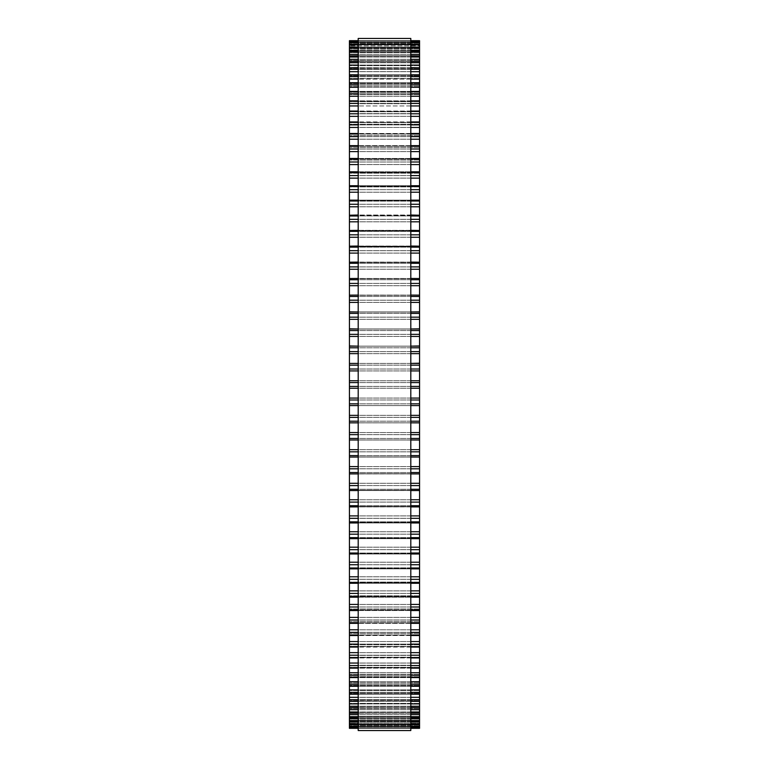 <?xml version="1.0" encoding="UTF-8"?>
<svg xmlns="http://www.w3.org/2000/svg" width="769" height="769" viewBox="0 0 769 769"><rect width="100%" height="100%" fill="white"/><g stroke="black" fill="none" stroke-linecap="round" stroke-linejoin="round"><path stroke-width="0.58" stroke-dasharray="3.85 2.88" d="M419.566 726.494L419.566 363.42L349.434 363.42L349.434 405.58L419.566 405.58L349.434 405.571L349.434 457.055L419.566 457.026L349.434 456.93L349.434 473.915L419.566 473.858L349.434 473.714L349.434 490.545L419.566 490.468L349.434 490.257L349.434 506.906L419.566 506.8L349.434 506.511L349.434 701.357L419.566 701.213L419.566 697.339L419.566 701.357L349.434 701.357L349.434 697.339L349.434 707.691L419.566 707.586L419.566 703.356L419.566 707.691L349.434 707.691L349.434 703.356L349.434 713.209L349.434 708.547L349.434 713.123L419.566 713.123L419.566 708.547L419.566 713.209L349.434 713.209L349.434 708.547L349.434 717.881L419.566 717.823L419.566 712.892L419.566 717.881L349.434 717.881L349.434 712.892L349.434 727.974L349.434 716.381L349.434 721.707L349.434 716.381L349.434 721.707L419.566 721.707L419.566 716.381L349.434 716.381L419.566 716.381L419.566 720.255L349.434 720.255L419.566 720.255L419.566 727.974L419.566 721.639L349.434 721.668L349.434 726.494L349.434 721.639L349.434 728.32L419.566 728.32L419.566 726.494L349.434 726.494L419.566 726.494M419.566 363.208L419.566 346.156L349.434 346.156L349.434 363.208M419.566 345.963L419.566 328.978L349.434 328.978L349.434 345.963M419.566 328.834L419.566 311.945L349.434 311.945L349.434 328.834M419.566 311.868L419.566 40.68L349.434 40.68L349.434 56.108L349.434 51.119L349.434 52.484L349.434 51.119L419.566 51.119L419.566 56.108L419.566 51.177L349.434 51.177L349.434 60.453L349.434 55.791L349.434 60.453L349.434 55.791L419.566 55.791L419.566 60.453L419.566 55.877L349.434 55.877L349.434 65.644L349.434 61.309L349.434 62.491L349.434 61.309L419.566 61.309L419.566 65.644L419.566 61.414L349.434 61.414L349.434 71.661L349.434 67.643L349.434 68.739L349.434 67.643L419.566 67.643L419.566 71.661L419.566 67.787L349.434 67.787L349.434 215.839L349.434 215.022L419.566 215.243L349.434 215.243M349.434 311.868L349.434 215.022L419.566 215.022L419.566 215.839L419.566 215.243M419.566 41.026L419.566 47.361L419.566 41.026L349.434 41.026L419.566 41.026M349.434 42.247L349.434 48.236L349.434 42.247L419.566 42.247L419.566 48.236L419.566 42.247L349.434 42.247M349.434 44.333L349.434 49.995L349.434 44.352L419.566 44.352L419.566 45.88L349.434 45.88L419.566 45.88L419.566 49.995L349.434 49.995L419.566 49.995L419.566 44.64L349.434 44.64L419.566 44.333L349.434 44.333M419.566 47.294L419.566 52.619L419.566 47.332L349.434 47.332L349.434 52.619L349.434 47.294L419.566 47.294M419.566 74.785L419.566 78.505L419.566 74.785L349.434 74.785M419.566 82.725L419.566 86.138L419.566 82.725L349.434 82.725M419.566 91.424L419.566 94.549L419.566 91.424L349.434 91.424M419.566 100.883L419.566 103.719L419.566 100.883L349.434 100.883M419.566 111.063L419.566 113.62L419.566 111.063L349.434 111.063M419.566 121.935L419.566 124.232L419.566 121.935L349.434 121.935M419.566 133.479L419.566 135.527L419.566 133.479L349.434 133.479M419.566 145.658L419.566 147.465L419.566 145.658L349.434 145.658M419.566 158.452L419.566 160.029L419.566 158.452L349.434 158.452M419.566 171.814L419.566 173.188L419.566 171.814L349.434 171.814M419.566 185.723L419.566 186.896L419.566 185.723L349.434 185.723M419.566 200.142L419.566 201.122L419.566 200.142L349.434 200.142M419.566 230.335L419.566 230.988L349.434 230.988L349.434 230.335L419.566 230.335M419.566 246.042L419.566 246.561L349.434 246.561L349.434 246.042L419.566 246.042M419.566 262.094L349.434 262.489L419.566 262.094M419.566 278.455L349.434 278.743L419.566 278.455M419.566 295.085L349.434 295.286L419.566 295.085M419.566 422.835L349.434 422.835L419.566 422.844M419.566 440.003L349.434 440.003L419.566 440.022M419.566 522.958L419.566 522.439L419.566 522.958L349.434 522.958M419.566 538.665L419.566 538.012L419.566 538.665L349.434 538.665M419.566 553.978L419.566 553.161L419.566 553.978L349.434 553.978M419.566 568.858L419.566 567.878L419.566 568.858L349.434 568.858M419.566 583.277L419.566 582.104L419.566 583.277L349.434 583.277M419.566 597.186L419.566 595.812L419.566 597.186L349.434 597.186M419.566 610.548L419.566 608.971L419.566 610.548L349.434 610.548M419.566 623.342L419.566 621.535L419.566 623.342L349.434 623.342M419.566 635.521L419.566 633.473L419.566 635.521L349.434 635.521M419.566 647.065L419.566 644.768L419.566 647.065L349.434 647.065M419.566 657.937L419.566 655.38L419.566 657.937L349.434 657.937M419.566 668.117L419.566 665.281L419.566 668.117L349.434 668.117M419.566 677.576L419.566 674.451L419.566 677.576L349.434 677.576M419.566 686.275L419.566 682.862L419.566 686.275L349.434 686.275M419.566 694.215L419.566 690.495L419.566 694.215L349.434 694.215M349.434 724.648L349.434 719.005L349.434 724.667L419.566 724.667L349.434 724.36L419.566 724.36L419.566 719.005L349.434 719.005L419.566 719.005L419.566 723.12L349.434 723.12L419.566 723.12L419.566 724.648L349.434 724.648M349.434 726.753L349.434 720.764L349.434 726.753L419.566 726.753L419.566 720.764L419.566 726.753L349.434 726.753M358.2 730.55L358.2 38.45M410.8 38.45L410.8 730.55M419.566 726.244L349.434 726.244L419.566 726.244M419.566 727.974L349.434 727.974L419.566 727.974M419.566 727.782L349.434 727.782M419.566 725.869L349.434 725.869L419.566 725.869M419.566 725.119L349.434 725.119L419.566 725.119M419.566 726.359L349.434 726.359M419.566 724.062L349.434 724.062M419.566 721.985L349.434 721.985M419.566 720.889L349.434 720.889M419.566 718.736L349.434 718.736M419.566 716.516L349.434 716.516L419.566 716.516M419.566 716.862L349.434 716.862M419.566 714.641L349.434 714.641M419.566 711.94L349.434 711.94M419.566 709.691L349.434 709.691M419.566 706.509L349.434 706.509L419.566 706.509M419.566 706.25L349.434 706.25M419.566 703.904L349.434 703.904M419.566 700.261L349.434 700.261L419.566 700.261M419.566 699.694L349.434 699.694M419.566 697.3L349.434 697.3M419.566 693.196L349.434 693.196L419.566 693.196M419.566 694.032L349.434 694.032M419.566 692.331L349.434 692.331M419.566 689.889L349.434 689.889M419.566 685.342L349.434 685.342L419.566 685.342M419.566 686.054L349.434 686.054M419.566 684.179L349.434 684.179M419.566 681.699L349.434 681.699M419.566 676.72L349.434 676.72L419.566 676.72M419.566 677.297L349.434 677.297M419.566 675.259L349.434 675.259M419.566 672.75L349.434 672.75M419.566 667.348L349.434 667.348L419.566 667.348M419.566 667.79L349.434 667.79M419.566 665.589L349.434 665.589M419.566 663.051L349.434 663.051M419.566 657.245L349.434 657.245L419.566 657.245M419.566 657.562L349.434 657.562M419.566 655.207L349.434 655.207M419.566 652.641L349.434 652.641M419.566 646.441L349.434 646.441L419.566 646.441M419.566 646.633L349.434 646.633M419.566 644.124L349.434 644.124M419.566 641.548L349.434 641.548M419.566 634.963L349.434 634.963L419.566 634.963M419.566 635.021L349.434 635.021M419.566 632.368L349.434 632.368M419.566 629.792L349.434 629.792M419.566 622.852L349.434 622.852L419.566 622.852M419.566 622.775L349.434 622.775M419.566 619.987L349.434 619.987M419.566 617.401L349.434 617.401M419.566 610.115L349.434 610.115L419.566 610.115M419.566 609.913L349.434 609.913M419.566 606.991L349.434 606.991M419.566 604.415L349.434 604.415M419.566 596.811L349.434 596.811L419.566 596.811M419.566 596.475L349.434 596.475M419.566 593.428L349.434 593.428M419.566 590.871L349.434 590.871M419.566 582.96L349.434 582.96L419.566 582.96M419.566 582.498L349.434 582.498M419.566 579.326L349.434 579.326M419.566 576.788L349.434 576.788M419.566 568.589L349.434 568.589L419.566 568.589M419.566 568.003L349.434 568.003M419.566 564.734L349.434 564.734M419.566 562.216L349.434 562.216M419.566 553.757L349.434 553.757L419.566 553.757M419.566 553.036L349.434 553.036M419.566 549.672L349.434 549.672M419.566 547.182L349.434 547.182M419.566 538.483L349.434 538.483L419.566 538.483M419.566 537.646L349.434 537.646M419.566 534.186L349.434 534.186M419.566 531.735L349.434 531.735M419.566 522.824L349.434 522.824L419.566 522.824M419.566 521.853L349.434 521.853M419.566 518.316L349.434 518.316M419.566 515.912L349.434 515.912M419.566 505.714L349.434 505.714M419.566 502.099L349.434 502.099M419.566 499.754L349.434 499.754M419.566 489.267L349.434 489.267M419.566 485.585L349.434 485.585M419.566 483.297L349.434 483.297M419.566 472.541L349.434 472.541M419.566 468.811L349.434 468.811M419.566 466.581L349.434 466.581M419.566 455.594L349.434 455.594M419.566 451.826L349.434 451.826M419.566 449.663L349.434 449.663M419.566 438.465L349.434 438.465M419.566 434.658L349.434 434.658M419.566 432.572L349.434 432.572M419.566 421.201L349.434 421.201M419.566 417.365L349.434 417.365M419.566 415.356L349.434 415.356M419.566 403.84L349.434 403.84M419.566 399.986L349.434 399.986M419.566 398.073L349.434 398.073M419.566 388.258L349.434 388.258M419.566 386.423L349.434 386.423M419.566 382.578L349.434 382.578M419.566 380.742L349.434 380.742M419.566 370.927L349.434 370.927M419.566 369.014L349.434 369.014M419.566 365.16L349.434 365.16M419.566 353.644L349.434 353.644M419.566 351.635L349.434 351.635M419.566 347.799L349.434 347.799M419.566 336.428L349.434 336.428M419.566 334.342L349.434 334.342M419.566 330.535L349.434 330.535M419.566 319.337L349.434 319.337M419.566 317.174L349.434 317.174M419.566 313.406L349.434 313.406M419.566 302.419L349.434 302.419M419.566 300.189L349.434 300.189M419.566 296.459L349.434 296.459M419.566 285.703L349.434 285.703M419.566 283.415L349.434 283.415M419.566 279.733L349.434 279.733M419.566 269.246L349.434 269.246M419.566 266.901L349.434 266.901M419.566 263.286L349.434 263.286M419.566 253.088L349.434 253.088M419.566 250.684L349.434 250.684M419.566 247.147L349.434 247.147M419.566 237.265L349.434 237.265M419.566 234.814L349.434 234.814M419.566 231.354L349.434 231.354M419.566 221.818L349.434 221.818M419.566 219.328L349.434 219.328M419.566 215.964L349.434 215.964M419.566 206.784L349.434 206.784M419.566 204.266L349.434 204.266M419.566 200.997L349.434 200.997M419.566 200.411L349.434 200.411L419.566 200.411M419.566 192.212L349.434 192.212M419.566 189.674L349.434 189.674M419.566 186.502L349.434 186.502M419.566 186.04L349.434 186.04L419.566 186.04M419.566 178.129L349.434 178.129M419.566 175.572L349.434 175.572M419.566 172.525L349.434 172.525M419.566 172.189L349.434 172.189L419.566 172.189M419.566 164.585L349.434 164.585M419.566 162.009L349.434 162.009M419.566 159.087L349.434 159.087M419.566 158.885L349.434 158.885L419.566 158.885M419.566 151.599L349.434 151.599M419.566 149.013L349.434 149.013M419.566 146.225L349.434 146.225M419.566 146.148L349.434 146.148L419.566 146.148M419.566 139.208L349.434 139.208M419.566 136.632L349.434 136.632M419.566 133.979L349.434 133.979M419.566 134.037L349.434 134.037L419.566 134.037M419.566 127.452L349.434 127.452M419.566 124.876L349.434 124.876M419.566 122.367L349.434 122.367M419.566 122.559L349.434 122.559L419.566 122.559M419.566 116.359L349.434 116.359M419.566 113.793L349.434 113.793M419.566 111.438L349.434 111.438M419.566 111.755L349.434 111.755L419.566 111.755M410.8 105.949L358.2 105.949L410.8 105.949M419.566 103.411L349.434 103.411M419.566 101.21L349.434 101.21M419.566 101.652L349.434 101.652L419.566 101.652M419.566 96.25L349.434 96.25M419.566 93.741L349.434 93.741M419.566 91.703L349.434 91.703M419.566 92.28L349.434 92.28L419.566 92.28M419.566 87.301L349.434 87.301M419.566 84.821L349.434 84.821M419.566 82.946L349.434 82.946M419.566 83.658L349.434 83.658L419.566 83.658M410.8 79.111L358.2 79.111L410.8 79.111M419.566 76.669L349.434 76.669M419.566 74.968L349.434 74.968M419.566 75.804L349.434 75.804L419.566 75.804M419.566 71.7L349.434 71.7M419.566 69.306L349.434 69.306M419.566 68.739L349.434 68.739L419.566 68.739M419.566 65.096L349.434 65.096M419.566 62.75L349.434 62.75M419.566 62.491L349.434 62.491L419.566 62.491M419.566 59.309L349.434 59.309M419.566 57.031L349.434 57.06M419.566 54.359L349.434 54.359M419.566 52.138L349.434 52.138M419.566 52.484L349.434 52.484L419.566 52.484M419.566 50.264L349.434 50.264M419.566 48.111L349.434 48.111M419.566 48.745L349.434 48.745L419.566 48.745M419.566 47.015L349.434 47.015M419.566 44.938L349.434 44.938M419.566 42.641L349.434 42.641M419.566 43.881L349.434 43.881L419.566 43.881M419.566 43.131L349.434 43.131L419.566 43.131M419.566 41.218L349.434 41.218M419.566 42.756L349.434 42.756L419.566 42.756M419.566 42.506L349.434 42.506L419.566 42.506M410.8 40.68L358.2 40.68L410.8 40.68M410.8 41.026L358.2 41.026L410.8 41.026M410.8 41.218L358.2 41.218M410.8 42.247L358.2 42.247L410.8 42.247M410.8 42.641L358.2 42.641M410.8 44.352L358.2 44.352M410.8 44.938L358.2 44.938M410.8 47.015L358.2 47.015M410.8 47.332L358.2 47.332M410.8 48.111L358.2 48.111M410.8 50.264L358.2 50.264M410.8 51.177L358.2 51.177M410.8 52.138L358.2 52.138M410.8 54.359L358.2 54.359M410.8 55.877L358.2 55.877M410.8 57.031L358.2 57.031M410.8 59.309L358.2 59.309M410.8 61.414L358.2 61.414M410.8 62.75L358.2 62.75M410.8 65.096L358.2 65.096M410.8 67.787L358.2 67.787M410.8 69.306L358.2 69.306M410.8 71.7L358.2 71.7M410.8 74.968L358.2 74.968M410.8 76.669L358.2 76.669M410.8 82.946L358.2 82.946M410.8 84.821L358.2 84.821M410.8 87.301L358.2 87.301M410.8 91.703L358.2 91.703M410.8 93.741L358.2 93.741M410.8 96.25L358.2 96.25M410.8 101.21L358.2 101.21M410.8 103.411L358.2 103.411M410.8 111.438L358.2 111.438M410.8 113.793L358.2 113.793M410.8 116.359L358.2 116.359M410.8 122.367L358.2 122.367M410.8 124.876L358.2 124.876M410.8 127.452L358.2 127.452M410.8 133.979L358.2 133.979M410.8 136.632L358.2 136.632M410.8 139.208L358.2 139.208M410.8 146.225L358.2 146.225M410.8 149.013L358.2 149.013M410.8 151.599L358.2 151.599M410.8 159.087L358.2 159.087M410.8 162.009L358.2 162.009M410.8 164.585L358.2 164.585M410.8 172.525L358.2 172.525M410.8 175.572L358.2 175.572M410.8 178.129L358.2 178.129M410.8 186.502L358.2 186.502M410.8 189.674L358.2 189.674M410.8 192.212L358.2 192.212M410.8 200.997L358.2 200.997M410.8 204.266L358.2 204.266M410.8 206.784L358.2 206.784M410.8 215.964L358.2 215.964M410.8 219.328L358.2 219.328M410.8 221.818L358.2 221.818M419.566 230.517L349.434 230.517M410.8 231.354L358.2 231.354M410.8 234.814L358.2 234.814M410.8 237.265L358.2 237.265M419.566 246.176L349.434 246.176M410.8 247.147L358.2 247.147M410.8 250.684L358.2 250.684M410.8 253.088L358.2 253.088M419.566 262.2L349.434 262.2M410.8 263.286L358.2 263.286M410.8 266.901L358.2 266.901M410.8 269.246L358.2 269.246M419.566 278.532L349.434 278.532M410.8 279.733L358.2 279.733M410.8 283.415L358.2 283.415M410.8 285.703L358.2 285.703M419.566 295.142L349.434 295.142M410.8 296.459L358.2 296.459M410.8 300.189L358.2 300.189M410.8 302.419L358.2 302.419M410.8 311.974L358.2 311.974M410.8 313.406L358.2 313.406M410.8 317.174L358.2 317.174M410.8 319.337L358.2 319.337M410.8 328.997L358.2 328.997L410.8 328.978M410.8 330.535L358.2 330.535M410.8 334.342L358.2 334.342M410.8 336.428L358.2 336.428M410.8 346.165L358.2 346.165L410.8 346.156M410.8 347.799L358.2 347.799M410.8 351.635L358.2 351.635M410.8 353.644L358.2 353.644M410.8 363.429L358.2 363.429M410.8 365.16L358.2 365.16M410.8 369.014L358.2 369.014M410.8 370.927L358.2 370.927M410.8 380.742L358.2 380.742M410.8 382.578L358.2 382.578M410.8 386.423L358.2 386.423M410.8 388.258L358.2 388.258M410.8 398.073L358.2 398.073M410.8 399.986L358.2 399.986M410.8 403.84L358.2 403.84M410.8 405.571L358.2 405.571M410.8 415.356L358.2 415.356M410.8 417.365L358.2 417.365M410.8 421.201L358.2 421.201M410.8 422.835L358.2 422.835L410.8 422.844M410.8 432.572L358.2 432.572M410.8 434.658L358.2 434.658M410.8 438.465L358.2 438.465M410.8 440.003L358.2 440.003L410.8 440.022M410.8 449.663L358.2 449.663M410.8 451.826L358.2 451.826M410.8 455.594L358.2 455.594M410.8 457.026L358.2 457.026M410.8 466.581L358.2 466.581M410.8 468.811L358.2 468.811M410.8 472.541L358.2 472.541M419.566 473.858L349.434 473.858M410.8 483.297L358.2 483.297M410.8 485.585L358.2 485.585M410.8 489.267L358.2 489.267M419.566 490.468L349.434 490.468M410.8 499.754L358.2 499.754M410.8 502.099L358.2 502.099M410.8 505.714L358.2 505.714M419.566 506.8L349.434 506.8M410.8 515.912L358.2 515.912M410.8 518.316L358.2 518.316M410.8 521.853L358.2 521.853M410.8 531.735L358.2 531.735M410.8 534.186L358.2 534.186M410.8 537.646L358.2 537.646M410.8 547.182L358.2 547.182M410.8 549.672L358.2 549.672M410.8 553.036L358.2 553.036M410.8 562.216L358.2 562.216M410.8 564.734L358.2 564.734M410.8 568.003L358.2 568.003M410.8 576.788L358.2 576.788M410.8 579.326L358.2 579.326M410.8 582.498L358.2 582.498M410.8 590.871L358.2 590.871M410.8 593.428L358.2 593.428M410.8 596.475L358.2 596.475M410.8 604.415L358.2 604.415M410.8 606.991L358.2 606.991M410.8 609.913L358.2 609.913M410.8 617.401L358.2 617.401M410.8 619.987L358.2 619.987M410.8 622.775L358.2 622.775M410.8 629.792L358.2 629.792M410.8 632.368L358.2 632.368M410.8 635.021L358.2 635.021M410.8 641.548L358.2 641.548M410.8 644.124L358.2 644.124M410.8 646.633L358.2 646.633M410.8 652.641L358.2 652.641M410.8 655.207L358.2 655.207M410.8 657.562L358.2 657.562M410.8 663.051L358.2 663.051M410.8 665.589L358.2 665.589M410.8 667.79L358.2 667.79M410.8 672.75L358.2 672.75M410.8 675.259L358.2 675.259M410.8 677.297L358.2 677.297M410.8 681.699L358.2 681.699M410.8 684.179L358.2 684.179M410.8 686.054L358.2 686.054M410.8 689.889L358.2 689.889M410.8 692.331L358.2 692.331M410.8 694.032L358.2 694.032M410.8 697.3L358.2 697.3M410.8 699.694L358.2 699.694M410.8 701.213L358.2 701.213M410.8 703.904L358.2 703.904M410.8 706.25L358.2 706.25M410.8 707.586L358.2 707.586M410.8 709.691L358.2 709.691M410.8 711.969L358.2 711.969M410.8 713.123L358.2 713.123M410.8 714.641L358.2 714.641M410.8 716.862L358.2 716.862M410.8 717.823L358.2 717.823M410.8 718.736L358.2 718.736M410.8 720.889L358.2 720.889M410.8 721.668L358.2 721.668M410.8 721.985L358.2 721.985M410.8 724.062L358.2 724.062M410.8 724.648L358.2 724.648M410.8 726.359L358.2 726.359M410.8 726.753L358.2 726.753L410.8 726.753M410.8 727.782L358.2 727.782M410.8 727.974L358.2 727.974L410.8 727.974M410.8 728.32L358.2 728.32L410.8 728.32M419.566 721.639L349.434 721.639L419.566 721.639M419.566 720.764L349.434 720.764L419.566 720.764M419.566 712.892L349.434 712.892L419.566 712.892M419.566 708.547L349.434 708.547L419.566 708.547M419.566 703.356L349.434 703.356L419.566 703.356M419.566 697.339L349.434 697.339L419.566 697.339M419.566 690.495L349.434 690.495L419.566 690.495M419.566 682.862L349.434 682.862L419.566 682.862M419.566 674.451L349.434 674.451L419.566 674.451M419.566 665.281L349.434 665.281L419.566 665.281M419.566 655.38L349.434 655.38L419.566 655.38M419.566 644.768L349.434 644.768L419.566 644.768M419.566 633.473L349.434 633.473L419.566 633.473M419.566 621.535L349.434 621.535L419.566 621.535M419.566 608.971L349.434 608.971L419.566 608.971M419.566 595.812L349.434 595.812L419.566 595.812M419.566 582.104L349.434 582.104L419.566 582.104M419.566 567.878L349.434 567.878L419.566 567.878M419.566 553.161L349.434 553.161L419.566 553.161M419.566 538.012L349.434 538.012L419.566 538.012M419.566 522.439L349.434 522.439L419.566 522.439M419.566 506.511L349.434 506.511L419.566 506.511M419.566 490.257L349.434 490.257L419.566 490.257M419.566 473.714L349.434 473.714L419.566 473.714M419.566 456.93L349.434 456.93L419.566 456.93M419.566 439.955L349.434 439.955L419.566 439.955M419.566 422.815L349.434 422.815L419.566 422.815M419.566 405.571L349.434 405.571L419.566 405.571M419.566 363.42L349.434 363.42M419.566 363.429L349.434 363.429L419.566 363.429M419.566 346.156L349.434 346.156M419.566 346.185L349.434 346.185L419.566 346.185M419.566 328.978L349.434 328.978M419.566 329.045L349.434 329.045L419.566 329.045M419.566 311.945L349.434 311.945M419.566 312.07L349.434 312.07L419.566 312.07M419.566 295.286L349.434 295.286L419.566 295.286M419.566 278.743L349.434 278.743L419.566 278.743M419.566 262.489L349.434 262.489L419.566 262.489M419.566 246.561L349.434 246.561L419.566 246.561M419.566 230.988L349.434 230.988L419.566 230.988M419.566 215.839L349.434 215.839L419.566 215.839M419.566 201.122L349.434 201.122L419.566 201.122M419.566 186.896L349.434 186.896L419.566 186.896M419.566 173.188L349.434 173.188L419.566 173.188M419.566 160.029L349.434 160.029L419.566 160.029M419.566 147.465L349.434 147.465L419.566 147.465M419.566 135.527L349.434 135.527L419.566 135.527M419.566 124.232L349.434 124.232L419.566 124.232M419.566 113.62L349.434 113.62L419.566 113.62M419.566 103.719L349.434 103.719L419.566 103.719M419.566 94.549L349.434 94.549L419.566 94.549M419.566 86.138L349.434 86.138L419.566 86.138M419.566 78.505L349.434 78.505L419.566 78.505M419.566 71.661L349.434 71.661L419.566 71.661M419.566 65.644L349.434 65.644L419.566 65.644M419.566 60.453L349.434 60.453L419.566 60.453M419.566 56.108L349.434 56.108L419.566 56.108M419.566 52.619L349.434 52.619L419.566 52.619M419.566 48.236L349.434 48.236L419.566 48.236M419.566 47.361L349.434 47.361L419.566 47.361M410.8 44.333L358.2 44.333M410.8 47.294L358.2 47.294M410.8 51.119L358.2 51.119M410.8 55.791L358.2 55.791M410.8 61.309L358.2 61.309M410.8 67.643L358.2 67.643M410.8 74.785L358.2 74.785M410.8 82.725L358.2 82.725M410.8 91.424L358.2 91.424M410.8 100.883L358.2 100.883M410.8 111.063L358.2 111.063M410.8 121.935L358.2 121.935M410.8 133.479L358.2 133.479M410.8 145.658L358.2 145.658M410.8 158.452L358.2 158.452M410.8 171.814L358.2 171.814M410.8 185.723L358.2 185.723M410.8 200.142L358.2 200.142M410.8 215.022L358.2 215.022M410.8 230.335L358.2 230.335M410.8 246.042L358.2 246.042M410.8 262.094L358.2 262.094M410.8 278.455L358.2 278.455M410.8 295.085L358.2 295.085M410.8 311.945L358.2 311.945M410.8 363.42L358.2 363.42M410.8 405.58L358.2 405.58M410.8 457.055L358.2 457.055M410.8 473.915L358.2 473.915M410.8 490.545L358.2 490.545M410.8 506.906L358.2 506.906M410.8 522.958L358.2 522.958M410.8 538.665L358.2 538.665M410.8 553.978L358.2 553.978M410.8 568.858L358.2 568.858M410.8 583.277L358.2 583.277M410.8 597.186L358.2 597.186M410.8 610.548L358.2 610.548M410.8 623.342L358.2 623.342M410.8 635.521L358.2 635.521M410.8 647.065L358.2 647.065M410.8 657.937L358.2 657.937M410.8 668.117L358.2 668.117M410.8 677.576L358.2 677.576M410.8 686.275L358.2 686.275M410.8 694.215L358.2 694.215M410.8 701.357L358.2 701.357M410.8 707.691L358.2 707.691M410.8 713.209L358.2 713.209M410.8 717.881L358.2 717.881M410.8 721.707L358.2 721.707M410.8 724.667L358.2 724.667"/><path stroke-width="1.15" d="M358.2 405.571L349.434 405.571L349.434 457.055L358.2 457.026M419.566 40.68L410.8 40.68L419.566 40.68L419.566 405.58L410.8 405.571M410.8 363.429L419.566 363.208M349.434 40.68L358.2 40.68L349.434 40.68L349.434 363.208M419.566 346.156L410.8 346.156L419.566 345.963M349.434 346.156L358.2 346.156L349.434 345.963M419.566 328.978L410.8 328.978L419.566 328.834M349.434 328.978L358.2 328.978L349.434 328.834M410.8 311.974L419.566 311.868M358.2 311.974L349.434 311.868M349.434 41.026L358.2 41.026L349.434 41.026M419.566 41.026L410.8 41.026L419.566 41.026M349.434 42.247L358.2 42.247L349.434 42.247M419.566 42.247L410.8 42.247L419.566 42.247M358.2 44.352L349.434 44.352L358.2 44.333M410.8 44.352L419.566 44.352L410.8 44.333M358.2 47.332L349.434 47.332L358.2 47.294M410.8 47.332L419.566 47.332L410.8 47.294M358.2 51.177L349.434 51.177L358.2 51.119M410.8 51.177L419.566 51.177L410.8 51.119M358.2 55.877L349.434 55.877L358.2 55.791M410.8 55.877L419.566 55.877L410.8 55.791M358.2 61.414L349.434 61.414L358.2 61.309M410.8 61.414L419.566 61.414L410.8 61.309M358.2 67.787L349.434 67.787L358.2 67.643M410.8 67.787L419.566 67.787L410.8 67.643M349.434 215.243L358.2 215.022M419.566 215.243L410.8 215.022M349.434 230.517L358.2 230.335M419.566 230.517L410.8 230.335M349.434 246.176L358.2 246.042M419.566 246.176L410.8 246.042M349.434 262.2L358.2 262.094M419.566 262.2L410.8 262.094M349.434 278.532L358.2 278.455M419.566 278.532L410.8 278.455M349.434 295.142L358.2 295.085M419.566 295.142L410.8 295.085M358.2 363.429L349.434 363.429L349.434 405.58L358.2 405.58M410.8 405.58L419.566 405.58L419.566 457.055L410.8 457.026M410.8 457.055L419.566 457.055L419.566 473.858M358.2 457.055L349.434 457.055L349.434 473.858M410.8 473.915L419.566 473.915L419.566 490.468M358.2 473.915L349.434 473.915L349.434 490.468M410.8 490.545L419.566 490.545L419.566 506.8M358.2 490.545L349.434 490.545L349.434 506.8M410.8 506.906L419.566 506.906L419.566 701.357L410.8 701.213M358.2 506.906L349.434 506.906L349.434 701.357L358.2 701.213M410.8 701.357L419.566 701.357L419.566 707.691L410.8 707.586M358.2 701.357L349.434 701.357L349.434 707.691L358.2 707.586M410.8 707.691L419.566 707.691L419.566 713.209L410.8 713.123M358.2 707.691L349.434 707.691L349.434 713.209L358.2 713.123M410.8 713.209L419.566 713.209L419.566 717.881L410.8 717.823M358.2 713.209L349.434 713.209L349.434 717.881L358.2 717.823M410.8 717.881L419.566 717.881L419.566 721.707L410.8 721.668M358.2 717.881L349.434 717.881L349.434 721.707L358.2 721.668M410.8 721.707L419.566 721.707L419.566 724.667L410.8 724.648M358.2 721.707L349.434 721.707L349.434 724.667L358.2 724.648M358.2 724.667L349.434 724.667L349.434 728.32L358.2 728.32L349.434 728.32M410.8 724.667L419.566 724.667L419.566 728.32L410.8 728.32L419.566 728.32M358.2 384.5L358.2 730.55L410.8 730.55L410.8 38.45L358.2 38.45L358.2 384.5M419.566 105.949L410.8 105.949L419.566 105.949M358.2 105.949L349.434 105.949L358.2 105.949M419.566 79.111L410.8 79.111L419.566 79.111M358.2 79.111L349.434 79.111L358.2 79.111M419.566 41.218L410.8 41.218M358.2 41.218L349.434 41.218M419.566 42.641L410.8 42.641M358.2 42.641L349.434 42.641M419.566 44.938L410.8 44.938M358.2 44.938L349.434 44.938M419.566 47.015L410.8 47.015M358.2 47.015L349.434 47.015M419.566 48.111L410.8 48.111M358.2 48.111L349.434 48.111M419.566 50.264L410.8 50.264M358.2 50.264L349.434 50.264M419.566 52.138L410.8 52.138M358.2 52.138L349.434 52.138M419.566 54.359L410.8 54.359M358.2 54.359L349.434 54.359M419.566 57.031L410.8 57.031M358.2 57.031L349.434 57.031M419.566 59.309L410.8 59.309M358.2 59.309L349.434 59.309M419.566 62.75L410.8 62.75M358.2 62.75L349.434 62.75M419.566 65.096L410.8 65.096M358.2 65.096L349.434 65.096M419.566 69.306L410.8 69.306M358.2 69.306L349.434 69.306M419.566 71.7L410.8 71.7M358.2 71.7L349.434 71.7M419.566 74.968L410.8 74.968M358.2 74.968L349.434 74.968M419.566 76.669L410.8 76.669M358.2 76.669L349.434 76.669M419.566 82.946L410.8 82.946M358.2 82.946L349.434 82.946M419.566 84.821L410.8 84.821M358.2 84.821L349.434 84.821M419.566 87.301L410.8 87.301M358.2 87.301L349.434 87.301M419.566 91.703L410.8 91.703M358.2 91.703L349.434 91.703M419.566 93.741L410.8 93.741M358.2 93.741L349.434 93.741M419.566 96.25L410.8 96.25M358.2 96.25L349.434 96.25M419.566 101.21L410.8 101.21M358.2 101.21L349.434 101.21M419.566 103.411L410.8 103.411M358.2 103.411L349.434 103.411M419.566 111.438L410.8 111.438M358.2 111.438L349.434 111.438M419.566 113.793L410.8 113.793M358.2 113.793L349.434 113.793M419.566 116.359L410.8 116.359M358.2 116.359L349.434 116.359M419.566 122.367L410.8 122.367M358.2 122.367L349.434 122.367M419.566 124.876L410.8 124.876M358.2 124.876L349.434 124.876M419.566 127.452L410.8 127.452M358.2 127.452L349.434 127.452M419.566 133.979L410.8 133.979M358.2 133.979L349.434 133.979M419.566 136.632L410.8 136.632M358.2 136.632L349.434 136.632M419.566 139.208L410.8 139.208M358.2 139.208L349.434 139.208M419.566 146.225L410.8 146.225M358.2 146.225L349.434 146.225M419.566 149.013L410.8 149.013M358.2 149.013L349.434 149.013M419.566 151.599L410.8 151.599M358.2 151.599L349.434 151.599M419.566 159.087L410.8 159.087M358.2 159.087L349.434 159.087M419.566 162.009L410.8 162.009M358.2 162.009L349.434 162.009M419.566 164.585L410.8 164.585M358.2 164.585L349.434 164.585M419.566 172.525L410.8 172.525M358.2 172.525L349.434 172.525M419.566 175.572L410.8 175.572M358.2 175.572L349.434 175.572M419.566 178.129L410.8 178.129M358.2 178.129L349.434 178.129M419.566 186.502L410.8 186.502M358.2 186.502L349.434 186.502M419.566 189.674L410.8 189.674M358.2 189.674L349.434 189.674M419.566 192.212L410.8 192.212M358.2 192.212L349.434 192.212M419.566 200.997L410.8 200.997M358.2 200.997L349.434 200.997M419.566 204.266L410.8 204.266M358.2 204.266L349.434 204.266M419.566 206.784L410.8 206.784M358.2 206.784L349.434 206.784M419.566 215.964L410.8 215.964M358.2 215.964L349.434 215.964M419.566 219.328L410.8 219.328M358.2 219.328L349.434 219.328M419.566 221.818L410.8 221.818M358.2 221.818L349.434 221.818M419.566 231.354L410.8 231.354M358.2 231.354L349.434 231.354M419.566 234.814L410.8 234.814M358.2 234.814L349.434 234.814M419.566 237.265L410.8 237.265M358.2 237.265L349.434 237.265M419.566 247.147L410.8 247.147M358.2 247.147L349.434 247.147M419.566 250.684L410.8 250.684M358.2 250.684L349.434 250.684M419.566 253.088L410.8 253.088M358.2 253.088L349.434 253.088M419.566 263.286L410.8 263.286M358.2 263.286L349.434 263.286M419.566 266.901L410.8 266.901M358.2 266.901L349.434 266.901M419.566 269.246L410.8 269.246M358.2 269.246L349.434 269.246M419.566 279.733L410.8 279.733M358.2 279.733L349.434 279.733M419.566 283.415L410.8 283.415M358.2 283.415L349.434 283.415M419.566 285.703L410.8 285.703M358.2 285.703L349.434 285.703M419.566 296.459L410.8 296.459M358.2 296.459L349.434 296.459M419.566 300.189L410.8 300.189M358.2 300.189L349.434 300.189M419.566 302.419L410.8 302.419M358.2 302.419L349.434 302.419M419.566 313.406L410.8 313.406M358.2 313.406L349.434 313.406M419.566 317.174L410.8 317.174M358.2 317.174L349.434 317.174M419.566 319.337L410.8 319.337M358.2 319.337L349.434 319.337M419.566 330.535L410.8 330.535M358.2 330.535L349.434 330.535M419.566 334.342L410.8 334.342M358.2 334.342L349.434 334.342M419.566 336.428L410.8 336.428M358.2 336.428L349.434 336.428M419.566 347.799L410.8 347.799M358.2 347.799L349.434 347.799M419.566 351.635L410.8 351.635M358.2 351.635L349.434 351.635M419.566 353.644L410.8 353.644M358.2 353.644L349.434 353.644M419.566 365.16L410.8 365.16M358.2 365.16L349.434 365.16M419.566 369.014L410.8 369.014M358.2 369.014L349.434 369.014M419.566 370.927L410.8 370.927M358.2 370.927L349.434 370.927M419.566 380.742L410.8 380.742M358.2 380.742L349.434 380.742M419.566 382.578L410.8 382.578M358.2 382.578L349.434 382.578M419.566 386.423L410.8 386.423M358.2 386.423L349.434 386.423M419.566 388.258L410.8 388.258M358.2 388.258L349.434 388.258M419.566 398.073L410.8 398.073M358.2 398.073L349.434 398.073M419.566 399.986L410.8 399.986M358.2 399.986L349.434 399.986M419.566 403.84L410.8 403.84M358.2 403.84L349.434 403.84M419.566 415.356L410.8 415.356M358.2 415.356L349.434 415.356M419.566 417.365L410.8 417.365M358.2 417.365L349.434 417.365M419.566 421.201L410.8 421.201M358.2 421.201L349.434 421.201M419.566 422.835L410.8 422.835L419.566 422.844M358.2 422.835L349.434 422.835L358.2 422.844M419.566 432.572L410.8 432.572M358.2 432.572L349.434 432.572M419.566 434.658L410.8 434.658M358.2 434.658L349.434 434.658M419.566 438.465L410.8 438.465M358.2 438.465L349.434 438.465M419.566 440.003L410.8 440.003L419.566 440.022M358.2 440.003L349.434 440.003L358.2 440.022M419.566 449.663L410.8 449.663M358.2 449.663L349.434 449.663M419.566 451.826L410.8 451.826M358.2 451.826L349.434 451.826M419.566 455.594L410.8 455.594M358.2 455.594L349.434 455.594M419.566 466.581L410.8 466.581M358.2 466.581L349.434 466.581M419.566 468.811L410.8 468.811M358.2 468.811L349.434 468.811M419.566 472.541L410.8 472.541M358.2 472.541L349.434 472.541M419.566 483.297L410.8 483.297M358.2 483.297L349.434 483.297M419.566 485.585L410.8 485.585M358.2 485.585L349.434 485.585M419.566 489.267L410.8 489.267M358.2 489.267L349.434 489.267M419.566 499.754L410.8 499.754M358.2 499.754L349.434 499.754M419.566 502.099L410.8 502.099M358.2 502.099L349.434 502.099M419.566 505.714L410.8 505.714M358.2 505.714L349.434 505.714M419.566 515.912L410.8 515.912M358.2 515.912L349.434 515.912M419.566 518.316L410.8 518.316M358.2 518.316L349.434 518.316M419.566 521.853L410.8 521.853M358.2 521.853L349.434 521.853M419.566 531.735L410.8 531.735M358.2 531.735L349.434 531.735M419.566 534.186L410.8 534.186M358.2 534.186L349.434 534.186M419.566 537.646L410.8 537.646M358.2 537.646L349.434 537.646M419.566 547.182L410.8 547.182M358.2 547.182L349.434 547.182M419.566 549.672L410.8 549.672M358.2 549.672L349.434 549.672M419.566 553.036L410.8 553.036M358.2 553.036L349.434 553.036M419.566 562.216L410.8 562.216M358.2 562.216L349.434 562.216M419.566 564.734L410.8 564.734M358.2 564.734L349.434 564.734M419.566 568.003L410.8 568.003M358.2 568.003L349.434 568.003M419.566 576.788L410.8 576.788M358.2 576.788L349.434 576.788M419.566 579.326L410.8 579.326M358.2 579.326L349.434 579.326M419.566 582.498L410.8 582.498M358.2 582.498L349.434 582.498M419.566 590.871L410.8 590.871M358.2 590.871L349.434 590.871M419.566 593.428L410.8 593.428M358.2 593.428L349.434 593.428M419.566 596.475L410.8 596.475M358.2 596.475L349.434 596.475M419.566 604.415L410.8 604.415M358.2 604.415L349.434 604.415M419.566 606.991L410.8 606.991M358.2 606.991L349.434 606.991M419.566 609.913L410.8 609.913M358.2 609.913L349.434 609.913M419.566 617.401L410.8 617.401M358.2 617.401L349.434 617.401M419.566 619.987L410.8 619.987M358.2 619.987L349.434 619.987M419.566 622.775L410.8 622.775M358.2 622.775L349.434 622.775M419.566 629.792L410.8 629.792M358.2 629.792L349.434 629.792M419.566 632.368L410.8 632.368M358.2 632.368L349.434 632.368M419.566 635.021L410.8 635.021M358.2 635.021L349.434 635.021M419.566 641.548L410.8 641.548M358.2 641.548L349.434 641.548M419.566 644.124L410.8 644.124M358.2 644.124L349.434 644.124M419.566 646.633L410.8 646.633M358.2 646.633L349.434 646.633M419.566 652.641L410.8 652.641M358.2 652.641L349.434 652.641M419.566 655.207L410.8 655.207M358.2 655.207L349.434 655.207M419.566 657.562L410.8 657.562M358.2 657.562L349.434 657.562M419.566 663.051L410.8 663.051M358.2 663.051L349.434 663.051M419.566 665.589L410.8 665.589M358.2 665.589L349.434 665.589M419.566 667.79L410.8 667.79M358.2 667.79L349.434 667.79M419.566 672.75L410.8 672.75M358.2 672.75L349.434 672.75M419.566 675.259L410.8 675.259M358.2 675.259L349.434 675.259M419.566 677.297L410.8 677.297M358.2 677.297L349.434 677.297M419.566 681.699L410.8 681.699M358.2 681.699L349.434 681.699M419.566 684.179L410.8 684.179M358.2 684.179L349.434 684.179M419.566 686.054L410.8 686.054M358.2 686.054L349.434 686.054M419.566 689.889L410.8 689.889M358.2 689.889L349.434 689.889M419.566 692.331L410.8 692.331M358.2 692.331L349.434 692.331M419.566 694.032L410.8 694.032M358.2 694.032L349.434 694.032M419.566 697.3L410.8 697.3M358.2 697.3L349.434 697.3M419.566 699.694L410.8 699.694M358.2 699.694L349.434 699.694M419.566 703.904L410.8 703.904M358.2 703.904L349.434 703.904M419.566 706.25L410.8 706.25M358.2 706.25L349.434 706.25M419.566 709.691L410.8 709.691M358.2 709.691L349.434 709.691M419.566 711.969L410.8 711.969M358.2 711.969L349.434 711.969M419.566 714.641L410.8 714.641M358.2 714.641L349.434 714.641M419.566 716.862L410.8 716.862M358.2 716.862L349.434 716.862M419.566 718.736L410.8 718.736M358.2 718.736L349.434 718.736M419.566 720.889L410.8 720.889M358.2 720.889L349.434 720.889M419.566 721.985L410.8 721.985M358.2 721.985L349.434 721.985M419.566 724.062L410.8 724.062M358.2 724.062L349.434 724.062M419.566 726.359L410.8 726.359M358.2 726.359L349.434 726.359M419.566 726.753L410.8 726.753L419.566 726.753M358.2 726.753L349.434 726.753L358.2 726.753M419.566 727.782L410.8 727.782M358.2 727.782L349.434 727.782M419.566 727.974L410.8 727.974L419.566 727.974M358.2 727.974L349.434 727.974L358.2 727.974M419.566 74.785L410.8 74.785M358.2 74.785L349.434 74.785M419.566 82.725L410.8 82.725M358.2 82.725L349.434 82.725M419.566 91.424L410.8 91.424M358.2 91.424L349.434 91.424M419.566 100.883L410.8 100.883M358.2 100.883L349.434 100.883M419.566 111.063L410.8 111.063M358.2 111.063L349.434 111.063M419.566 121.935L410.8 121.935M358.2 121.935L349.434 121.935M419.566 133.479L410.8 133.479M358.2 133.479L349.434 133.479M419.566 145.658L410.8 145.658M358.2 145.658L349.434 145.658M419.566 158.452L410.8 158.452M358.2 158.452L349.434 158.452M419.566 171.814L410.8 171.814M358.2 171.814L349.434 171.814M419.566 185.723L410.8 185.723M358.2 185.723L349.434 185.723M419.566 200.142L410.8 200.142M358.2 200.142L349.434 200.142M419.566 311.945L410.8 311.945M358.2 311.945L349.434 311.945M419.566 363.42L410.8 363.42M358.2 363.42L349.434 363.42M419.566 522.958L410.8 522.958M358.2 522.958L349.434 522.958M419.566 538.665L410.8 538.665M358.2 538.665L349.434 538.665M419.566 553.978L410.8 553.978M358.2 553.978L349.434 553.978M419.566 568.858L410.8 568.858M358.2 568.858L349.434 568.858M419.566 583.277L410.8 583.277M358.2 583.277L349.434 583.277M419.566 597.186L410.8 597.186M358.2 597.186L349.434 597.186M419.566 610.548L410.8 610.548M358.2 610.548L349.434 610.548M419.566 623.342L410.8 623.342M358.2 623.342L349.434 623.342M419.566 635.521L410.8 635.521M358.2 635.521L349.434 635.521M419.566 647.065L410.8 647.065M358.2 647.065L349.434 647.065M419.566 657.937L410.8 657.937M358.2 657.937L349.434 657.937M419.566 668.117L410.8 668.117M358.2 668.117L349.434 668.117M419.566 677.576L410.8 677.576M358.2 677.576L349.434 677.576M419.566 686.275L410.8 686.275M358.2 686.275L349.434 686.275M419.566 694.215L410.8 694.215M358.2 694.215L349.434 694.215"/></g></svg>
